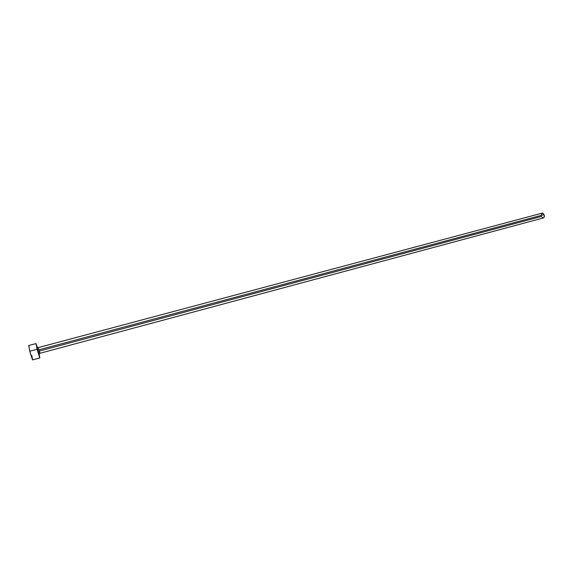 <?xml version="1.0" encoding="UTF-8"?>
<svg xmlns="http://www.w3.org/2000/svg" width="573" height="573" viewBox="0 0 573 573"><rect width="100%" height="100%" fill="white"/><g stroke="black" fill="none" stroke-linecap="round" stroke-linejoin="round"><path stroke-width="0.86" d="M38.377 347.567L38.821 349.838L37.474 349.924C36.708 346.758 36.629 346.013 37.245 347.689L37.474 349.924L38.821 349.838L39.902 353.305L39.451 351.027L541.707 216.386M542.201 213.127L543.032 213.292L544.028 214.631L38.821 349.838L544.028 214.631L542.23 213.12L38.37 347.567L38.821 349.838L39.895 353.305L543.512 217.898C544.393 217.411 544.572 216.322 544.028 214.631L544.343 216.487L543.483 217.905M32.546 359.908L30.133 352.639L28.7 345.519L29.767 351.22L32.554 359.908L39.845 357.939L37.123 349.258L29.767 351.22L37.123 349.258L35.999 343.585L37.446 347.618L35.963 343.693L37.489 350.669L39.716 357.796L39.079 353.72L39.845 357.939M38.37 351.593L38.713 353.025M38.871 353.763L37.474 349.924C38.678 354.322 39.143 355.604 38.871 353.763M32.604 359.772L31.787 355.425M29.058 346.121L28.714 345.519M541.399 214.538L541.943 213.256M542.695 217.719L542.144 217.181M39.902 353.305L38.985 353.763L37.567 349.974L37.345 347.625L38.37 347.567M28.7 345.519L35.999 343.585"/></g></svg>
